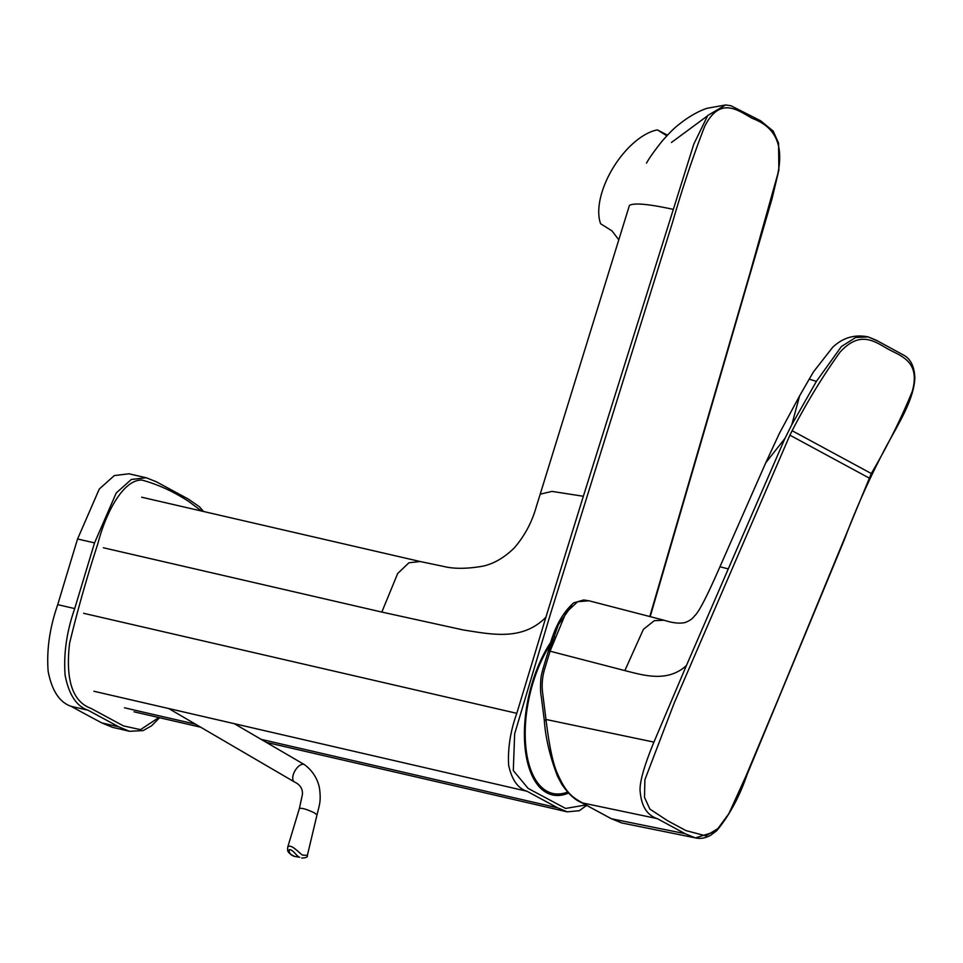 <?xml version="1.0" encoding="UTF-8"?>
<svg xmlns="http://www.w3.org/2000/svg" width="963" height="963" viewBox="0 0 963 963"><rect width="100%" height="100%" fill="white"/><g stroke="black" fill="none" stroke-linecap="round" stroke-linejoin="round"><path stroke-width="1.44" d="M673.101 209.344C648.568 204 634.003 202.687 629.429 205.408L540.195 494.175L552.004 491.407L583.349 496.27L693.841 144.017L707.769 115.476L725.633 104.955L730.917 105.737L760.614 120.772L773.181 131.076L778.586 143.15L778.85 170.126L772.025 198.811L650.194 616.645M266.294 742.365L567.171 811.845L557.649 807.825L527.05 791.273C517.974 788.504 511.835 779.837 508.645 765.26C507.694 748.456 510.402 731.146 516.794 713.33L545.901 617.223C522.115 641.502 490.636 634.099 463.552 630.019L381.829 612.071L397.695 573.479L408.962 562.765L420.157 561.525M545.901 617.223L583.349 496.27M671.452 142.476L707.444 115.909M612.059 818.887L621.568 822.908L611.276 818.682L581.664 802.648M550.054 651.205L548.994 651.313L550.054 651.205L544.926 668.081C542.289 676.495 541.543 684.874 542.675 693.228L545.997 719.469C549.199 746.036 553.051 764.153 557.565 773.831C566.015 792.898 572.227 797.244 582.543 802.925M545.985 719.469L653.925 742.112L686.426 665.529C667.816 682.502 644.464 675.641 624.855 670.585L550.054 651.193L566.027 612.504L577.668 601.706L588.923 600.78L583.65 599.985L573.671 602.862C561.862 613.383 553.448 629.417 548.429 650.928C543.168 668.226 541.146 674.136 540.773 679.974C540.315 687.775 540.508 693.396 541.326 696.839L544.288 720.216C545.503 737.923 549.945 756.689 557.613 776.491L561.911 784.508C568.591 794.102 575.188 800.169 581.712 802.685M549.091 650.988L558.335 624.758L571.685 605.799M713.776 832.116L695.37 837.894L685.102 833.693M611.986 818.875L685.102 833.669L657.248 818.61L582.531 802.949M686.426 665.529L728.269 568.916L719.963 566.738C707.035 596.314 698.572 612.697 694.576 615.863C692.614 618.715 689.424 620.942 685.018 622.543C679.577 623.783 672.595 623.013 664.049 620.232L654.286 620.678L643.392 629.357L624.855 670.585M657.248 818.622C647.365 815.312 641.719 806.693 640.299 792.754C638.902 784.496 643.44 767.607 653.913 742.1M728.269 568.916L784.965 438.382L765.766 462.794L719.975 566.701M791.791 424.731L816.395 381.384L809.221 379.145L799.639 395.805L791.791 424.731L784.965 438.382M816.395 381.384L841.385 346.524L855.71 337.459L868.12 336.918L876.908 340.649M869.156 478.033L789.901 435.168L792.14 430.714L871.298 473.519L777.923 699.812L745.964 776.082L728.919 813.566L717.88 828.613L705.867 835.872L685.897 830.575L667.503 820.669L649.881 809.089L644.5 797.352L644.897 779.729L674.269 702.87L789.901 435.168M568.483 793.091A92.243 45.285 -77 0 1 552.401 794.908A92.243 45.285 -77 0 1 524.414 731.928A92.243 45.285 -77 0 1 554.628 636.832M553.689 639.613A90.739 44.551 103 0 0 525.545 743.568A90.739 44.551 103 0 0 564.763 793.006A99.983 99.983 0 0 0 567.616 792.152M112.671 727.414L101.789 722.9A8654.71 4248.624 -77 0 1 71.118 706.324C59.562 702.4 51.906 690.748 48.15 671.355C46.501 649.905 49.691 627.671 57.732 604.656A8840.099 4339.639 -77 0 1 77.57 538.979L99.273 489.048L114.308 475.578L129.078 473.772M666.841 135.807L657.38 129.885L667.455 135.157M657.38 129.885A59.67 30.058 -57.9 0 0 612.925 168.116A59.67 30.058 -57.9 0 0 600.623 223.753L612.023 230.903L618.439 239.354M294.726 782.076A10.003 5.044 -59.7 0 1 294.666 782.052C300.131 784.737 302.731 788.793 302.454 794.234L299.409 808.402L287.756 847.031C291.271 843.022 300.468 854.65 302.827 855.156L307.378 855.349L316.983 814.951L314.42 812.856C306.944 809.341 301.937 807.861 299.409 808.402L299.409 808.414M294.666 782.052A10.003 5.044 -59.7 0 1 294.329 781.896A10.003 5.044 -59.7 0 1 295.015 770.713A10.003 5.044 -59.7 0 1 304.416 764.622A10.003 5.044 -59.7 0 1 304.561 764.718A10.003 5.044 -59.7 0 1 304.621 764.754M299.746 857.275C297.254 857.178 292.427 848.692 289.189 849.751C288.996 853.206 290.862 855.445 294.774 856.444L299.746 857.275M649.784 616.537L750.033 272.962L777.707 174.267C785.832 136.866 767.535 124.119 752.356 118.401C738.031 110.468 720.095 95.686 704.615 126.526C692.915 156.776 682.237 188.664 672.595 222.188L550.547 613.684L514.651 733.83L513.303 770.569L528.133 788.408L565.582 808.439L585.865 804.972M540.147 494.344L536.463 506.177C532.142 521.898 524.715 535.849 514.194 548.031C504.058 557.854 493.538 563.921 482.632 566.22C466.971 568.904 454.079 568.989 443.943 566.497L420.157 561.513M381.829 612.071L103.39 547.766M557.649 807.825L261.142 739.355M195.537 724.2L124.468 707.793M527.05 791.273L93.868 691.253M83.612 613.299L516.794 713.33M544.841 720.649L545.997 719.469M871.298 473.519C887.561 445.881 901.212 418.52 912.25 391.435C920.544 361.859 901.777 356.394 888.548 349.316C875.403 342.13 860.573 329.442 839.905 352.314C822.811 376.124 806.886 402.257 792.128 430.714M201.58 511.052L189.001 501.651C173.809 491.684 158.137 484.497 141.994 480.092C124.131 479.189 106.303 510.751 97.769 543.987C86.935 577.138 77.534 610.265 69.565 643.38C65.388 679.974 72.514 701.63 90.943 708.359L123.42 725.897L140.514 729.641L158.835 717.543M57.732 604.656L74.705 608.58L94.543 542.891L116.234 492.972L131.293 479.49L146.171 477.756M94.543 542.891L77.57 538.979M101.789 722.9L118.762 726.824L88.09 710.237L71.118 706.324M159.581 717.724L151.528 725.837L143.126 730.58L129.499 731.302L118.762 726.824M88.09 710.237C76.546 706.336 68.891 694.672 65.123 675.28C63.486 653.817 66.676 631.584 74.705 608.58M646.51 163.12C649.17 158.221 654.31 150.974 661.918 141.392C668.563 133.749 673.919 128.368 677.976 125.238C690.748 114.766 701.558 110.059 707.071 108.289L725.669 104.955M586.599 805.369L579.341 810.702L567.171 811.845M420.109 561.513L141.669 497.209M134.026 711.813L200.689 727.209M581.821 802.781L611.264 818.706M868.096 336.881L876.029 340.108L902.524 354.516C910.288 358.176 914.405 365.988 914.85 377.978C913.706 402.715 894.458 429.642 882.084 454.44C867.856 481.933 855.325 510.258 844.479 539.4L746.975 774.83C739.5 796.714 729.436 815.324 716.773 830.66L710.55 835.342C705.349 838.171 700.294 839.014 695.37 837.882L621.629 822.92M588.935 600.768L664.049 620.232M809.221 379.145L813.446 371.911L832.646 347.318C842.854 337.664 854.687 334.185 868.12 336.894M799.639 395.805L779.416 433.338L765.754 462.806M146.039 477.732L129.066 473.808M112.683 727.378L129.656 731.302M203.542 511.497L199.522 506.827L188.303 499.051L156.259 481.729L146.171 477.72M304.561 764.718C315.226 772.639 318.909 783.256 319.716 789.901C321.004 801.806 319.427 804.767 316.983 814.939M168.694 708.527L294.329 781.896M234.286 723.67L304.416 764.622M307.378 855.349C307.871 857.058 305.981 857.961 301.708 858.045L301.708 858.045M287.756 847.031L287.54 848.848C288.298 848.8 285.06 852.074 294.774 856.444"/></g></svg>
